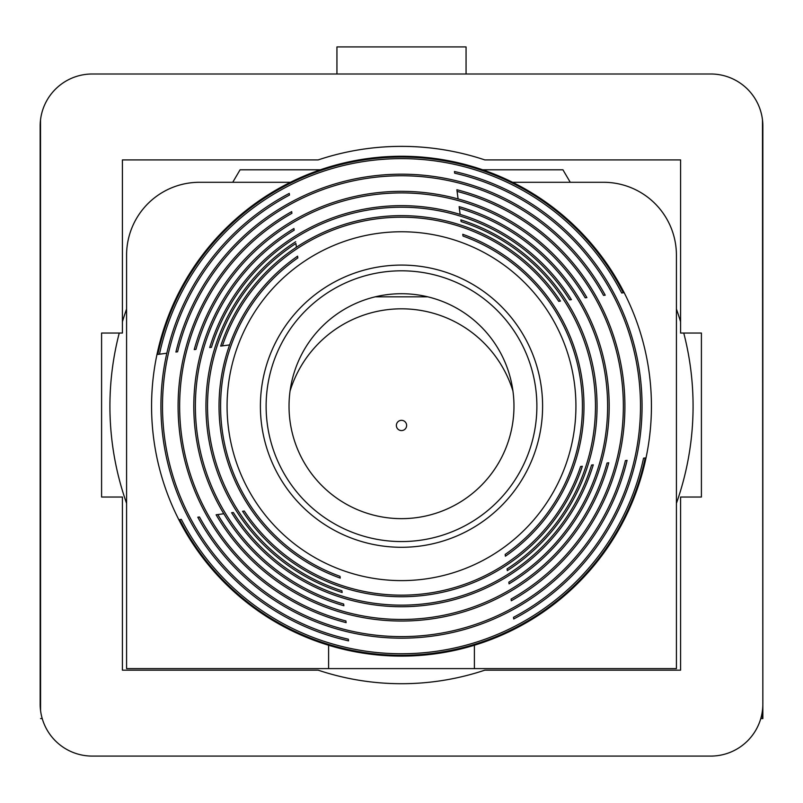 <?xml version="1.0" encoding="UTF-8"?>
<svg xmlns="http://www.w3.org/2000/svg" width="803" height="803" viewBox="0 0 803 803"><rect width="100%" height="100%" fill="white"/><g stroke="black" fill="none" stroke-linecap="round" stroke-linejoin="round"><path stroke-width="1.2" d="M40.521 119.818L40.572 710.625M762.479 119.818L762.85 718.595L760.772 718.595M762.428 710.625L762.428 718.595M482.643 169.794L562.913 169.794L570.271 182.291L562.913 169.794L517.092 169.794M285.908 169.794L240.087 169.794L232.729 182.291L240.087 169.794L320.357 169.794M484.811 670.174L680.583 670.174L680.583 497.037L701.41 497.037L701.41 333.044L680.583 333.044L680.583 159.907L484.811 159.907A263.103 263.103 0 0 0 318.189 159.907L122.417 159.907L122.417 333.044L101.59 333.044L101.59 497.037L122.417 497.037L122.417 670.174L318.189 670.174A263.103 263.103 0 0 0 484.811 670.174M40.15 126.061L40.15 704.01A52.065 52.065 0 0 0 92.215 756.085L710.785 756.085A52.065 52.065 0 0 0 762.85 704.01L762.85 126.061A52.065 52.065 0 0 0 710.785 73.996L92.215 73.996A52.065 52.065 0 0 0 40.15 126.061M42.228 718.595L40.572 718.595M290.435 182.291L199.475 182.291A72.892 72.892 0 0 0 126.583 255.193L126.583 668.608L676.417 668.608L676.417 255.193A72.892 72.892 0 0 0 603.525 182.291L512.565 182.291M336.939 73.996L336.939 46.915L466.061 46.915L466.061 73.996M328.608 645.241L328.608 668.608M474.392 645.241L474.392 668.608M406.629 425.449A5.129 5.129 0 0 1 401.5 430.579A5.129 5.129 0 0 1 396.371 425.449A5.129 5.129 0 0 1 401.5 420.33A5.129 5.129 0 0 1 406.629 425.449M290.054 391.051A116.636 116.636 0 0 1 512.946 391.051M427.828 296.839L375.172 296.839M289.03 406.188A112.47 112.47 0 0 0 401.5 518.648A112.47 112.47 0 0 0 513.97 406.188A112.47 112.47 0 0 0 401.5 293.717A112.47 112.47 0 0 0 289.03 406.188M676.417 503.34A291.579 291.579 0 0 0 683.755 333.044M126.583 309.035A291.579 291.579 0 0 0 122.417 321.742M119.245 333.044A291.579 291.579 0 0 0 126.583 503.34M680.583 321.742A291.579 291.579 0 0 0 676.417 309.035M649.266 373.375A249.924 249.924 0 0 0 368.687 158.422A249.924 249.924 0 0 0 153.734 439A249.924 249.924 0 0 0 434.313 653.943A249.924 249.924 0 0 0 649.266 373.375M261.617 424.707A141.107 141.107 0 0 0 420.019 546.07A141.107 141.107 0 0 0 541.383 387.658A141.107 141.107 0 0 0 382.981 266.305A141.107 141.107 0 0 0 261.617 424.707M558.717 301.326L560.454 301.105A190.552 190.552 0 0 0 220.674 346.093L222.411 345.862A188.976 188.976 0 0 1 558.717 301.326L560.454 301.105M569.678 299.88L571.395 299.649A200.539 200.539 0 0 0 209.724 347.548L211.44 347.318A198.963 198.963 0 0 1 569.678 299.88L571.395 299.649M585.196 297.823L586.893 297.602A214.853 214.853 0 0 0 194.236 349.596L195.932 349.375A213.277 213.277 0 0 1 585.196 297.823M605.211 295.173A231.997 231.997 0 0 0 175.917 352.025L177.583 351.804A230.421 230.421 0 0 1 603.535 295.394L605.211 295.173M623.329 292.774A249.141 249.141 0 0 0 157.8 354.424L159.456 354.203A247.565 247.565 0 0 1 621.673 292.995L623.329 292.774M574.416 383.292A174.432 174.432 0 0 0 378.604 233.271A174.432 174.432 0 0 0 228.584 429.083A174.432 174.432 0 0 0 424.396 579.104A174.432 174.432 0 0 0 574.416 383.292M580.85 382.439A180.916 180.916 0 0 0 463 236.042L462.769 234.295A182.492 182.492 0 0 1 505.398 556.208L505.167 554.451A180.916 180.916 0 0 0 580.85 382.439M593.788 380.722A193.975 193.975 0 0 0 461.093 221.598L460.862 219.871A195.541 195.541 0 0 1 507.315 570.632L507.084 568.905A193.975 193.975 0 0 0 593.788 380.722M605.833 379.126A206.12 206.12 0 0 0 459.336 208.348L459.115 206.642A207.696 207.696 0 0 1 509.062 583.851L508.841 582.155A206.12 206.12 0 0 0 605.833 379.126M621.432 377.059A221.849 221.849 0 0 0 457.098 191.415L456.867 189.739A223.425 223.425 0 0 1 511.3 600.764L511.079 599.078A221.849 221.849 0 0 0 621.432 377.059M638.425 374.81A238.993 238.993 0 0 0 454.679 173.187L454.458 171.521A240.569 240.569 0 0 1 513.719 618.972L513.498 617.316A238.993 238.993 0 0 0 638.425 374.81M289.281 193.393A240.569 240.569 0 0 0 348.542 640.854L348.321 639.188A238.993 238.993 0 0 1 289.502 195.059L289.391 194.226M291.7 211.611A223.425 223.425 0 0 0 346.133 622.636L345.902 620.96A221.849 221.849 0 0 1 291.921 213.287L291.81 212.444M293.938 228.514A207.696 207.696 0 0 0 343.885 605.733L343.664 604.027A206.12 206.12 0 0 1 294.159 230.22L293.938 228.514M295.685 241.743A195.541 195.541 0 0 0 342.138 592.504L341.907 590.777A193.975 193.975 0 0 1 295.916 243.47L296.417 247.234M297.602 256.167A182.492 182.492 0 0 0 340.231 578.08L340 576.323A180.916 180.916 0 0 1 297.833 257.924L297.712 257M242.546 511.27L244.283 511.039A188.976 188.976 0 0 0 580.589 466.503L582.326 466.272A190.552 190.552 0 0 1 242.546 511.27L243.379 511.16M231.605 512.726L233.322 512.495A198.963 198.963 0 0 0 591.56 465.057L593.276 464.827A200.539 200.539 0 0 1 231.605 512.726L232.438 512.615M217.804 514.552A213.277 213.277 0 0 0 607.068 463L608.764 462.779A214.853 214.853 0 0 1 216.107 514.773L217.804 514.552M199.465 516.981A230.421 230.421 0 0 0 625.417 460.571L627.083 460.35A231.997 231.997 0 0 1 197.789 517.202L199.465 516.981L197.789 517.202M181.327 519.38A247.565 247.565 0 0 0 643.544 458.172L645.2 457.951A249.141 249.141 0 0 1 179.671 519.601L181.327 519.38M622.496 292.884L621.673 292.995M166.833 353.23L157.8 354.424M176.75 351.915L175.917 352.025M211.44 347.318L209.724 347.548M229.608 344.919L220.674 346.093M645.2 457.951L643.544 458.172M627.083 460.35L626.25 460.46M608.764 462.779L607.068 463M223.826 513.749L216.107 514.773M593.276 464.827L592.443 464.937M582.326 466.272L580.589 466.503M346.133 622.636L345.902 620.96M343.774 604.9L343.664 604.027M342.138 592.504L341.907 590.777M340.231 578.08L340 576.323M513.719 618.972L513.609 618.149M511.3 600.764L511.079 599.078M458.091 198.923L457.098 191.415M456.977 190.562L456.867 189.739M509.062 583.851L508.951 583.028M460.139 214.411L459.115 206.642M507.315 570.632L507.084 568.905M505.398 556.208L505.288 555.375M462.879 235.128L462.769 234.295M396.491 270.902A135.376 135.376 0 0 0 266.215 411.196A135.376 135.376 0 0 0 406.509 541.473A135.376 135.376 0 0 0 536.785 401.179A135.376 135.376 0 0 0 396.491 270.902"/></g></svg>
